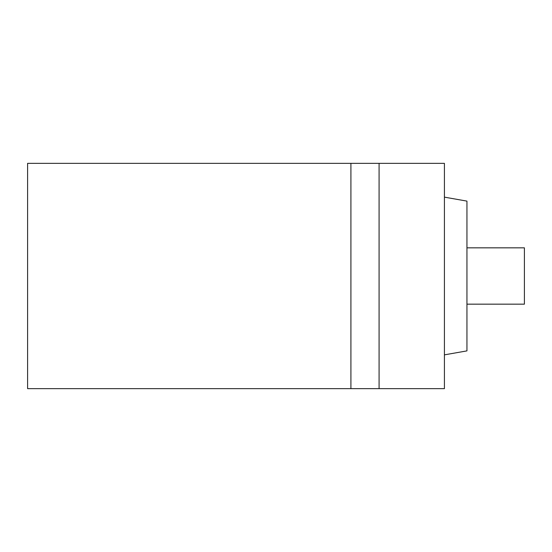 <?xml version="1.0" encoding="UTF-8"?>
<svg xmlns="http://www.w3.org/2000/svg" width="552" height="552" viewBox="0 0 552 552"><rect width="100%" height="100%" fill="white"/><g stroke="black" fill="none" stroke-linecap="round" stroke-linejoin="round"><path stroke-width="0.83" d="M379.079 163.344L444.415 163.344L444.415 388.656L350.913 388.656L350.913 163.344L379.079 163.344L379.079 388.656M350.913 163.344L27.6 163.344L27.6 388.656L350.913 388.656M444.415 197.14L466.944 201.114L466.944 350.886L444.415 354.86M466.944 247.834L524.4 247.834L524.4 304.166L466.944 304.166"/></g></svg>
